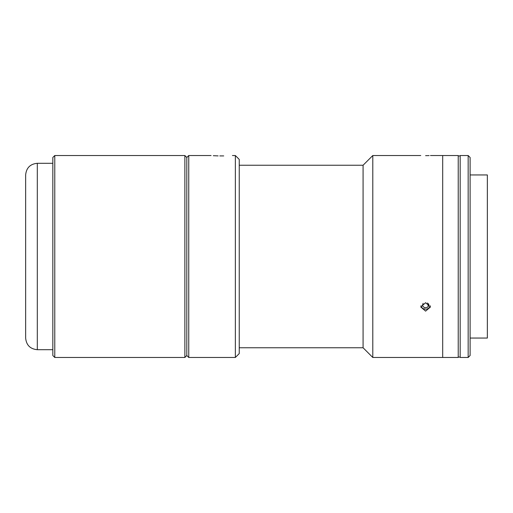 <?xml version="1.0" encoding="UTF-8"?>
<svg xmlns="http://www.w3.org/2000/svg" width="513" height="513" viewBox="0 0 513 513"><rect width="100%" height="100%" fill="white"/><g stroke="black" fill="none" stroke-linecap="round" stroke-linejoin="round"><path stroke-width="0.77" d="M25.65 256.5L25.65 174.946C26.343 167.873 30.222 163.987 37.302 163.301L37.302 349.699C30.222 349.013 26.343 345.127 25.65 338.054L25.65 199.217M52.833 355.528L52.833 157.472L54.776 155.529L54.776 357.471L52.833 355.528M184.872 155.529L186.809 157.472L186.809 256.5L186.809 157.472L188.752 155.529L188.752 357.471L186.809 355.528L186.809 256.5L186.809 355.528L184.872 357.471L184.872 155.529L54.776 155.529M239.238 159.415L239.238 353.585L235.352 357.471L235.352 155.529L239.238 159.415M218.115 155.894L213.318 155.702M219.821 155.907C208.547 155.497 208.547 155.497 219.821 155.907L223.706 155.907C234.98 155.497 234.98 155.497 223.706 155.907M239.238 165.237L363.082 165.237L363.082 347.763L372.791 357.471L442.693 357.471L442.693 155.529L442.693 357.471L458.224 357.471L458.224 155.529L430.458 155.529M470.107 338.054L487.35 338.054L487.35 174.946L470.107 174.946M468.164 250.427L468.164 155.529L460.167 155.529L460.167 357.471L468.164 357.471L468.164 250.427M468.164 357.471L470.107 355.528L470.107 157.472L468.164 155.529M372.791 357.471L372.791 155.529L363.082 165.237M425.604 155.651C431.869 155.522 431.869 155.522 425.604 155.651C419.339 155.522 419.339 155.522 425.604 155.651L427.406 155.631M427.553 155.631L429.092 155.586M425.604 311.128L420.75 306.986L425.604 302.721L430.458 306.986L425.604 311.128M427.387 303.023L428.842 304.267L428.002 307.088L424.758 307.864L422.359 305.819L423.103 303.337M420.949 305.793A4.739 4.104 180 0 0 422.282 307.967A4.739 4.104 180 0 0 427.028 308.954A4.739 4.104 180 0 0 430.26 305.793M428.291 303.792L428.002 307.088M52.833 163.301L37.302 163.301M52.833 349.699L37.302 349.699M184.872 357.471L54.776 357.471M188.752 155.529L211.08 155.529M232.44 155.529L235.352 155.529M188.752 357.471L235.352 357.471M460.167 155.92L458.224 155.92M460.167 357.08L458.224 357.08M420.75 155.529L372.791 155.529M363.082 347.763L239.238 347.763"/></g></svg>

